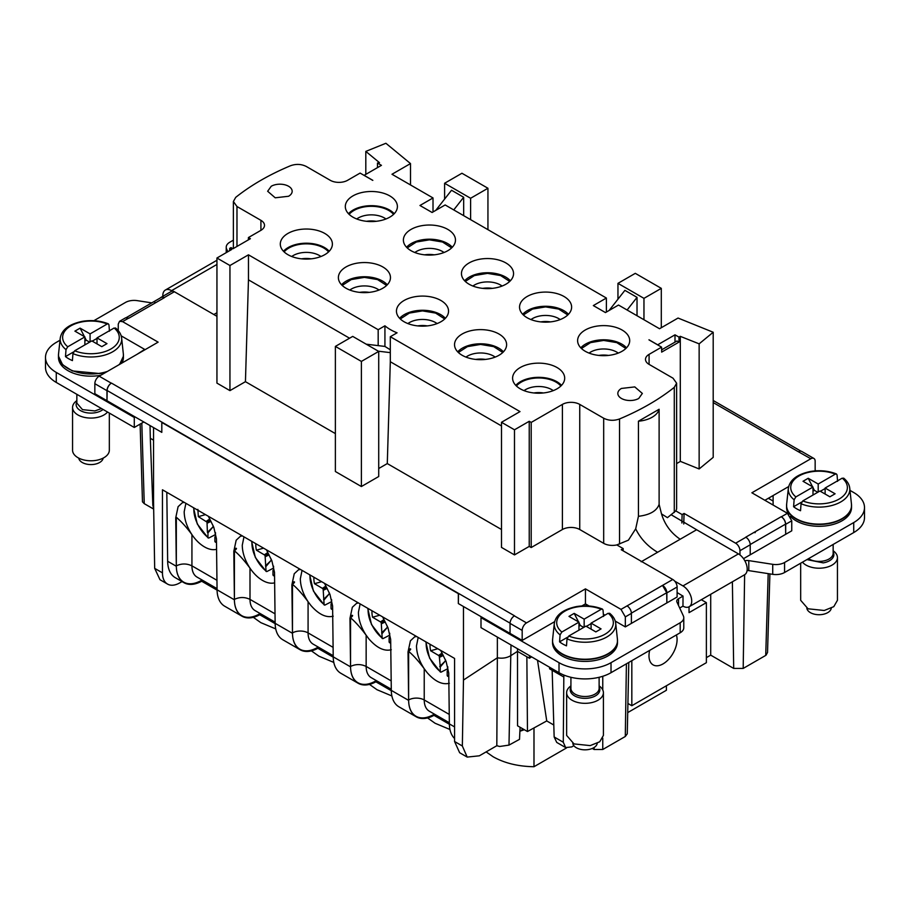 <?xml version="1.0" encoding="UTF-8"?>
<svg xmlns="http://www.w3.org/2000/svg" width="910" height="910" viewBox="0 0 910 910"><rect width="100%" height="100%" fill="white"/><g stroke="black" fill="none" stroke-linecap="round" stroke-linejoin="round"><path stroke-width="1.36" d="M253.333 617.344L260.84 622.656L275.73 628.901M486.133 751.887L493.14 756.767C504.493 763.149 518.109 766.47 533.988 766.72L566.486 747.952M627.718 712.598L666.393 690.269L666.393 685.765M427.563 717.933L435.06 723.245L449.95 729.49M369.483 684.4L376.99 689.712L391.88 695.957M311.413 650.878L318.909 656.178L333.799 662.423M533.988 766.72L533.988 727.955M524.331 729.718L519.894 731.253M176.324 566.27L167.656 561.265A36.775 21.237 120 0 0 175.277 577.679L183.945 582.684A36.775 21.237 -60 0 1 176.404 568.079A36.775 21.237 -60 0 1 176.324 566.27L175.732 517.779L176.324 517.289L176.324 565.849C181.522 563.381 186.721 563.381 191.93 565.849A24.513 14.15 -60 0 0 197.004 577.077L217.058 588.645M167.656 561.265L166.814 492.299M217.069 590.124L201.667 581.228A36.775 21.237 -60 0 1 183.945 582.684M449.381 724.246L433.968 715.34L433.956 713.872M391.3 690.713L375.887 681.817L375.875 680.35M333.231 657.179L317.817 648.284L317.806 646.817M275.15 623.657L259.737 614.75A36.775 21.237 -60 0 1 242.014 616.218A36.775 21.237 -60 0 1 234.473 601.612A36.775 21.237 -60 0 1 234.405 599.804A35.547 20.52 -60 0 1 234.405 599.383L233.813 551.301L234.405 550.823C237.146 548.502 237.146 547.786 234.405 548.65A28.836 16.653 -120 0 0 234.405 550.823L234.405 548.65M454.568 738.499A36.775 21.237 -60 0 1 449.438 725.714A36.775 21.237 -60 0 1 449.369 723.905L448.744 672.968L446.093 661.411L440.679 650.411M183.331 501.831L178.098 506.688L175.732 517.779M242.014 616.218L224.679 606.208A36.775 21.237 -60 0 1 217.137 591.602A36.775 21.237 -60 0 1 217.069 589.794L216.444 538.845L213.793 527.288L208.379 516.3M201.667 581.228L201.656 579.761M433.979 715.351A36.775 21.237 -60 0 1 416.245 716.807A36.775 21.237 -60 0 1 408.704 702.202A36.775 21.237 -60 0 1 408.635 700.393A35.547 20.52 -60 0 1 408.624 699.972L408.033 651.89L408.624 651.412C411.377 649.092 411.377 648.375 408.624 649.24A28.836 16.653 -120 0 0 408.624 651.412L408.624 649.24M416.245 716.807L398.91 706.797A36.775 21.237 -60 0 1 391.368 692.191A36.775 21.237 -60 0 1 391.3 690.383L390.674 639.434L388.024 627.877L382.61 616.889M375.898 681.817A36.775 21.237 -60 0 1 358.165 683.273A36.775 21.237 -60 0 1 350.623 668.668A36.775 21.237 -60 0 1 350.555 666.859A35.547 20.52 -60 0 1 350.555 666.438L349.963 618.368L350.555 615.706A28.836 16.653 -120 0 0 350.555 617.879L350.555 666.438C355.753 663.97 360.951 663.97 366.15 666.438A24.513 14.15 -60 0 0 371.235 677.666L391.277 689.234M358.165 683.273L340.829 673.264A36.775 21.237 -60 0 1 333.287 658.658A36.775 21.237 -60 0 1 333.219 656.849L332.594 605.912L329.943 594.344L324.529 583.356M317.829 648.295A36.775 21.237 -60 0 1 300.095 649.74A36.775 21.237 -60 0 1 292.554 635.135A36.775 21.237 -60 0 1 292.485 633.326A35.547 20.52 -60 0 1 292.474 632.905L291.882 584.834L292.474 584.345C295.227 582.036 295.227 581.319 292.474 582.184A28.836 16.653 -120 0 0 292.474 584.345L292.474 582.184M300.095 649.74L282.76 639.73A36.775 21.237 -60 0 1 275.218 625.124A36.775 21.237 -60 0 1 275.138 623.316L274.513 572.379L271.874 560.822L266.448 549.822M259.737 614.75L259.725 613.283M154.677 568.363L162.458 572.856L162.458 489.785L454.568 658.431L454.568 741.502L459.641 752.729L467.194 757.086L462.348 745.995L463.474 680.054L463.474 606.526L458.344 603.558L458.344 593.65L161.809 422.445L161.809 432.364L153.54 427.586L153.54 501.126L154.677 568.363L159.989 579.727L167.531 584.083A24.513 14.15 120 0 0 179.793 582.866L182.023 581.581M162.458 572.856A24.513 14.15 120 0 0 167.531 584.083M184.002 502.218L183.24 502.65M185.89 503.31L184.184 511.738C184.332 519.326 186.903 526.958 191.93 534.625C186.675 527.447 181.477 521.658 176.324 517.289M241.4 535.364L236.179 540.21L233.813 551.301M415.631 635.954L410.41 640.799L408.033 651.89M357.55 602.42L352.329 607.277L349.963 618.368M299.481 568.886L294.248 573.744L291.882 584.834M523.239 729.092L519.906 731.014M467.194 757.086L479.342 755.812L496.814 745.722L499.704 746.473L508.986 745.108L519.519 739.341L520.076 727.261M449.369 683.262C442.305 685.037 434.866 681.465 427.063 672.535L424.231 668.748C418.373 660.887 413.174 655.109 408.624 651.412L408.624 699.972A11.034 6.37 180 0 1 424.231 699.972A24.513 14.15 -60 0 0 429.304 711.188L449.358 722.767M418.19 637.432L416.484 645.85C416.632 653.448 419.214 661.069 424.231 668.748L424.231 699.972L449.256 714.418M243.971 536.843L242.265 545.261C242.401 552.859 244.983 560.48 250 568.159C244.153 560.298 238.943 554.52 234.405 550.823L234.405 599.383C239.603 596.914 244.801 596.914 250 599.383A24.513 14.15 -60 0 0 255.084 610.599L275.127 622.178M242.083 535.751L241.309 536.183M416.302 636.34L415.54 636.772M360.121 603.899L358.415 612.328C358.551 619.915 361.134 627.547 366.15 635.214C360.224 627.308 355.036 621.519 350.589 617.844L350.555 617.879M350.589 617.844C353.308 615.558 353.285 614.853 350.555 615.706M358.233 602.807L357.459 603.239M302.04 570.377L300.334 578.794C300.482 586.381 303.064 594.014 308.08 601.692C302.154 593.741 296.944 587.951 292.474 584.345L292.474 632.905A11.034 6.37 180 0 1 308.08 632.905A24.513 14.15 -60 0 0 313.154 644.132L333.208 655.712M300.152 569.285L299.39 569.717M496.814 745.722L497.361 657.793L463.474 680.054M497.361 637.091L497.361 657.793C502.388 658.704 506.938 657.953 510.999 655.541L517.494 651.355L526.856 656.758L527.47 731.526L546.739 720.936L553.803 725.02M153.54 427.586L106.982 400.707L107.13 390.515A6.131 3.538 -60 0 1 111.464 383.099L514.525 615.808A6.131 3.538 -60 0 0 514.377 615.899A6.131 3.538 120 0 0 510.044 623.395L510.044 633.405L463.474 606.526M161.809 422.445L458.344 593.65M458.344 603.558L458.492 593.559M527.47 731.526L517.54 725.793L517.494 648.728M216.955 580.296L191.93 565.849L191.93 534.625A28.722 16.585 -120 0 0 194.763 538.424A28.722 16.585 -120 0 0 216.569 549.287M275.025 613.829L250 599.383L250 568.159A28.722 16.585 -120 0 0 252.832 571.946A28.722 16.585 -120 0 0 274.649 582.821M383.008 638.604L382.189 638.058L383.008 638.604L389.696 635.157A28.722 16.585 60 0 1 389.662 635.18M391.289 649.729C384.225 651.503 376.797 647.931 368.982 639.013L366.15 635.214L366.15 666.438L391.175 680.885M333.219 616.195C326.155 617.981 318.716 614.409 310.913 605.48L308.08 601.692L308.08 632.905L333.105 647.363M589.145 606.014L585.448 603.887L581.877 605.946M510.999 644.974L508.986 745.108M677.108 586.995L666.859 592.91L666.859 602.92L677.108 597.005L677.108 586.995A6.131 3.538 -120 0 0 672.774 579.488L621.223 549.731L623.179 548.593L616.821 544.919A12.262 7.075 0 0 1 603.683 543.338L579.738 529.518A12.262 7.075 0 0 0 562.403 529.518L531.201 547.536L529.233 546.398L514.491 554.907L501.49 547.399L501.49 422.286L520.008 411.593L390.31 336.711L390.31 352.636L378.355 351.192M666.859 592.91A6.131 3.538 -120 0 0 662.526 585.403L666.712 592.74L666.859 602.92L625.329 626.899L615.251 621.086M604.957 615.137L603.353 614.216M554.622 621.678L522.181 640.413L510.044 633.405M481.868 617.139L481.003 617.64L559.013 662.685A36.775 21.237 0 0 0 611.019 662.685L680.191 622.747A12.262 7.075 0 0 0 683.774 617.754A12.262 7.075 0 0 0 683.364 615.911L676.949 602.101A6.131 3.538 0 0 1 676.744 601.191A6.131 3.538 0 0 1 678.541 598.689L683.057 596.073M747.099 570.513A6.131 3.538 0 0 1 748.793 570.627L748.793 560.617A6.131 3.538 0 0 0 744.835 560.776M748.793 560.617L772.726 564.325A12.262 7.075 0 0 0 784.568 562.494L853.728 522.556A36.775 21.237 0 0 0 864.5 507.541A36.775 21.237 0 0 0 853.728 492.537L849.986 490.376M815.155 470.265L816.111 470.811M788.663 486.566L764.878 500.295M773.113 505.05L773.113 495.54M743.504 558.672L785.683 534.318L785.535 524.137A6.131 3.538 -120 0 0 781.201 516.721L781.349 516.8A6.131 3.538 60 0 1 785.683 524.308L785.683 534.318L791.757 530.814L791.757 520.804L787.423 513.297L751.876 492.788L810.821 458.754A6.131 3.538 120 0 1 813.881 458.447A6.131 3.538 120 0 1 815.155 461.256L815.155 470.879M790.346 516.311A32.476 18.746 0 0 0 828.202 525.536A32.476 18.746 0 0 0 851.533 507.541L851.533 506.028M786.581 506.028L786.581 507.541A32.476 18.746 0 0 0 788.799 514.366M552.541 641.152L552.541 642.665A32.476 18.746 0 0 0 594.162 660.66A32.476 18.746 0 0 0 617.492 642.665L617.492 641.152M106.982 390.697L94.845 383.69L94.845 393.7L106.982 400.707L106.982 390.697A6.131 3.538 -60 0 1 111.316 383.19L111.464 383.099M233.381 240.149L229.809 242.208A12.262 7.075 0 0 0 226.226 247.213A12.262 7.075 0 0 0 226.636 249.044L227.875 251.695M151.777 302.882L137.274 300.641A12.262 7.075 0 0 0 125.432 302.473L93.889 320.684M60.014 340.238L56.272 342.399A36.775 21.237 0 0 0 45.5 357.414A36.775 21.237 0 0 0 56.272 372.429L134.282 417.462L135.146 416.962M121.166 335.836L144.69 349.406L136.887 354.411M58.467 355.89L58.467 357.414A32.476 18.746 0 0 0 100.089 375.409A32.476 18.746 0 0 0 100.714 375.295M121.917 363.056A32.476 18.746 0 0 0 123.419 357.414L123.419 355.89M813.881 458.447L801.755 451.44A6.131 3.538 120 0 0 798.684 451.747A6.131 3.538 120 0 0 798.536 451.838L810.821 458.754M681.863 523L682.125 514.559L675.766 510.897A12.262 7.075 0 0 0 676.619 508.303L676.619 383.201L674.287 387.353C658.931 399.558 640.685 410.091 619.539 418.953C613.943 420.955 608.654 420.704 603.683 418.225L603.683 543.338M623.111 550.823L623.179 548.593M769.905 573.891L767.528 652.47L766.004 655.234A6.131 3.538 180 0 1 765.719 655.416L743.186 668.429L733.699 668.429L710.71 655.143L706.376 657.646M710.71 594.31L710.71 655.143M683.751 524.012L684.081 513.433L682.125 514.559M594.093 747.519L594.093 749.499L602.761 749.499L625.295 736.486L627.263 733.801L628.787 662.434M594.093 749.499L592.285 748.452M565.554 747.508L556.738 742.423L554.156 736.963L563.279 742.23L565.656 747.576L571.719 746.928L573.869 745.688M430.089 644.303A19.372 11.182 -120 0 0 430.191 648.238A19.372 11.182 -120 0 0 430.635 650.764L437.79 648.739M430.635 650.764L438.586 655.45L441.964 653.153M438.586 655.45L439.302 656.235L442.658 654.301M439.712 666.484L445.274 661.058L440.269 666.985L439.302 656.235M439.621 657.259L443.318 655.473M445.274 661.058L445.388 659.67M426.187 642.051A24.877 14.367 60 0 0 440.269 671.591L441.088 672.137L440.269 671.591L440.269 666.985M441.088 672.137L447.777 668.679M447.754 670.317L447.788 666.78M448.778 676.05A24.877 14.367 60 0 1 447.197 675.595L448.016 676.141M447.197 675.595L447.197 670.988M625.329 626.899L625.329 616.889L620.995 609.381L585.448 588.872L526.515 622.895A6.131 3.538 120 0 0 522.181 630.403L522.181 640.413M585.448 588.872L585.448 603.887M563.836 675.038L563.279 742.23M549.572 667.235L549.572 668.804L563.79 677.017M529.461 655.621L529.461 658.248L531.599 656.861M526.856 656.758L529.461 658.248M683.774 617.754L683.774 627.752A12.262 7.075 0 0 1 680.191 632.757L611.019 672.695A36.775 21.237 0 0 1 559.013 672.695L481.003 627.65L481.003 617.64M739.966 554.918L739.966 550.709A6.131 3.538 -120 0 0 735.633 543.202L684.081 513.433M631.824 660.683L631.824 705.728L706.376 662.685L706.376 602.636L689.041 612.646L689.041 606.811M620.995 609.381L627.058 605.889A6.131 3.538 60 0 1 631.392 613.385L631.392 623.395M679.702 608.028L682.966 606.14L683.023 596.13L677.108 592.546M748.793 570.627L772.726 574.335A12.262 7.075 0 0 0 784.568 572.504L853.728 532.566A36.775 21.237 0 0 0 864.5 517.551L864.5 507.541M735.633 543.202L745.881 537.275A6.131 3.538 -120 0 0 745.734 537.196L745.881 537.275A6.131 3.538 -120 0 1 750.215 544.783L750.215 554.793M786.593 506.21A32.476 18.746 0 0 0 786.638 506.881A32.476 18.746 0 0 0 828.202 523.705A32.476 18.746 0 0 0 851.476 506.881A32.476 18.746 0 0 0 851.521 506.21M552.552 641.334A32.476 18.746 0 0 0 552.609 641.994A32.476 18.746 0 0 0 594.162 658.829A32.476 18.746 0 0 0 617.435 641.994A32.476 18.746 0 0 0 617.481 641.334M335.38 433.604L245.438 381.677L229.946 390.629L216.944 383.121L216.944 258.008L229.946 265.515L248.464 254.823L248.464 279.848L349.565 338.213M216.944 316.316L174.367 291.735A6.131 3.538 -120 0 0 171.296 291.427L161.047 297.354A6.131 3.538 -120 0 0 160.444 297.877M126.342 317.567L161.207 297.433A6.131 3.538 60 0 1 164.266 297.741L164.118 297.65A6.131 3.538 -120 0 0 161.047 297.354M128.651 318.125L122.577 321.628L119.517 321.332L125.58 317.829L128.799 318.216L164.266 297.741M122.577 321.628L158.124 342.149L99.179 376.183A6.131 3.538 -60 0 0 94.845 383.69M378.719 468.513L387.285 463.577L501.49 529.506M378.719 351.408L378.719 476.522L361.384 486.531L335.38 471.516L335.38 346.403L352.716 336.393L378.719 351.408L361.384 361.418L335.38 346.403M45.5 357.414L45.5 367.424A36.775 21.237 0 0 0 56.272 382.439L56.272 372.429M143.814 421.967L134.282 427.472L56.272 382.439M134.282 427.472L134.282 417.462M119.517 321.332L118.243 324.131L118.243 330.626M58.49 356.174L62.608 364.751L72.299 370.927L100.089 373.578L106.163 372.156M119.608 364.387L123.396 356.242M150.036 425.561L150.321 438.301L153.54 440.167M140.117 424.105L142.472 501.82L144.246 503.651L153.676 509.099M153.676 508.826L152.835 505.255L153.619 505.71M372.019 610.769A19.372 11.182 -120 0 0 372.11 614.705A19.372 11.182 -120 0 0 372.554 617.23L379.709 615.217M372.554 617.23L380.505 621.917L383.884 619.619M380.505 621.917L381.233 622.702L384.577 620.768M368.118 608.517A24.877 14.367 60 0 0 382.189 638.058L381.233 622.702M381.552 623.725L385.248 621.939M381.631 632.951L387.194 627.525L382.189 633.451M387.194 627.525L387.307 626.137M389.685 636.795L389.719 633.246M390.709 642.517A24.877 14.367 60 0 1 389.127 642.062L389.946 642.608M389.127 642.062L389.127 637.455M313.939 577.247A19.372 11.182 -120 0 0 314.041 581.172A19.372 11.182 -120 0 0 314.485 583.697L321.639 581.683M314.485 583.697L322.424 588.383L325.814 586.086M322.424 588.383L323.152 589.168L326.508 587.234M310.037 574.984A24.877 14.367 60 0 0 324.108 604.536L324.938 605.07L324.108 604.536L323.152 589.168M323.471 590.192L327.168 588.406M324.938 605.07L331.627 601.624M323.562 599.417L329.124 593.991L324.108 599.917M329.124 593.991L329.227 592.603M331.604 603.262L331.638 599.724M332.628 608.995A24.877 14.367 60 0 1 331.047 608.54L331.866 609.074M331.047 608.54L331.047 603.921M255.869 543.714A19.372 11.182 -120 0 0 255.96 547.649A19.372 11.182 -120 0 0 256.404 550.175L263.559 548.15M256.404 550.175L264.355 554.861L267.733 552.563M264.355 554.861L265.083 555.646L268.427 553.712M251.956 541.461A24.877 14.367 60 0 0 266.038 571.002L266.857 571.548L266.038 571.002L265.083 555.646M265.401 556.67L269.087 554.884M266.857 571.548L273.546 568.09M265.481 565.895L271.043 560.469L266.038 566.395M271.043 560.469L271.157 559.081M273.535 569.728L273.569 566.191M274.558 575.461A24.877 14.367 60 0 1 272.977 575.006L273.796 575.552M272.977 575.006L272.977 570.399M768.347 498.293L773.113 501.046M680.293 461.336L699.142 468.957L713.201 457.366L713.201 332.252L678.052 318.045L659.534 328.738L618.504 305.043L605.468 312.574L593.331 305.578L606.379 298.036L445.149 204.955L432.102 212.485L419.965 205.489L433.012 197.948L391.983 174.265L410.501 163.573L385.897 143.279L365.809 151.401L379.504 162.685L377.479 163.049L377.479 167.622M661.627 349.849L676.994 340.977L678.974 342.114L678.974 337.11L680.293 336.347L680.293 461.461L676.619 463.588M638.433 421.205A24.513 14.15 0 0 0 659.113 409.261L638.433 421.205L638.433 516.3L635.692 528.824L628.412 540.176L616.821 544.919M675.766 510.897L667.451 517.654L661.513 513.911L659.113 504.356L659.113 409.261M554.156 736.963L552.165 670.317M537.514 660.273L546.739 720.936M649.672 650.388A19.872 11.477 120 0 0 653.096 664.88A19.872 11.477 120 0 0 675.368 648.33A19.872 11.477 120 0 0 676.403 634.952M701.326 599.724L706.376 602.636M627.911 703.464L631.824 705.728M674.731 581.16L682.966 585.915A12.376 7.144 60 0 1 691.054 596.823A12.376 7.144 60 0 1 689.154 606.742A12.376 7.144 60 0 1 682.966 606.14M641.152 561.777L696.628 529.745L738.442 553.883A12.376 7.144 60 0 1 746.53 564.803A12.376 7.144 60 0 1 744.63 574.722L743.186 668.429M755.664 531.531L754.993 532.748L755.664 531.531M229.946 390.629L229.946 265.515M229.707 250.637L229.707 248.362L231.686 249.499L216.944 258.008M236.975 246.439L236.975 206.513L260.92 220.334A12.262 7.075 0 0 1 264.503 225.339A12.262 7.075 0 0 1 260.92 230.344L248.419 237.555L248.385 239.853M248.419 237.555L250.386 238.704L233.005 248.737L231.026 247.6L229.707 248.362M236.975 206.513L233.381 201.508L235.713 197.356C251.069 185.151 269.314 174.618 290.461 165.756C296.057 163.755 301.346 164.005 306.317 166.484L330.262 180.305A12.262 7.075 0 0 0 347.597 180.305L360.098 173.082L372.69 180.351A45.352 26.185 0 0 1 372.838 180.351L364.137 175.334L381.449 165.336L377.479 163.049M154.336 303.405L155.007 302.325L154.336 303.405M579.738 529.518L579.738 404.404L603.683 418.225M579.738 404.404A12.262 7.075 0 0 0 562.403 404.404L531.201 422.422L529.233 421.284L529.233 546.398M531.201 547.536L531.201 422.422M529.233 421.284L514.491 429.793L501.49 422.286M514.491 554.907L514.491 429.793M387.285 463.577L390.31 361.736L501.49 425.925M390.31 361.736L390.31 352.636M361.384 486.531L361.384 361.418M366.218 344.185L384.93 346.437L390.31 349.804M245.438 381.677L248.464 279.848M172.399 291.143L171.558 290.654A12.376 7.144 -120 0 0 165.37 290.04A12.376 7.144 -120 0 0 162.822 296.33M150.321 438.301L152.835 505.255M410.501 184.957L410.501 163.573M435.753 210.381L451.531 190.258L463.668 197.265L453.749 209.926M451.531 187.267L444.603 183.263L461.939 173.253L487.942 188.256L470.607 198.266L451.531 187.267M444.603 199.108L444.603 183.263M487.942 229.661L487.942 188.256M470.607 219.651L470.607 198.266M463.668 215.647L463.668 197.265M609.109 310.469L624.897 290.347L637.023 297.354L627.104 310.014M624.897 287.355L617.958 283.351L635.294 273.341L661.297 288.356L643.962 298.355L624.897 287.355M617.958 299.197L617.958 283.351M661.297 327.714L661.297 288.356M643.962 319.74L643.962 298.355M637.023 315.736L637.023 297.354M699.142 468.957L699.142 343.843L713.201 332.252M680.293 336.347L699.142 343.843M649.08 354.365A12.262 7.075 0 0 0 645.497 359.37A12.262 7.075 0 0 0 649.08 364.375L649.08 354.365L661.581 347.142L661.661 352.113L678.974 342.114M676.619 383.201L673.025 378.196L649.08 364.375M365.809 174.367L365.809 151.401M696.628 529.745L671.284 514.81M621.428 388.445A12.262 7.075 0 0 0 617.833 393.438A12.262 7.075 0 0 0 625.397 399.979A12.262 7.075 0 0 0 638.763 398.443L642.346 393.438L634.782 386.909L621.428 388.445M271.237 186.266L267.654 191.259L275.218 197.8L288.572 196.264A12.262 7.075 0 0 0 292.167 191.259A12.262 7.075 0 0 0 284.602 184.73A12.262 7.075 0 0 0 271.237 186.266M378.173 345.629L378.173 329.704L248.464 254.823M378.173 329.704L384.93 325.803A45.352 26.185 0 0 0 397.067 332.81L390.31 336.711M661.581 347.142L648.989 339.874A45.352 26.185 0 0 0 648.989 339.783L657.691 344.81L675.004 334.823L678.974 337.11M447.481 306.886A26.037 15.038 0 0 0 418.634 296.25A26.037 15.038 0 0 0 396.453 311.311A26.037 15.038 0 0 0 397.511 315.349A26.037 15.038 0 0 0 426.039 326.019A26.037 15.038 0 0 0 448.539 311.311A26.037 15.038 0 0 0 447.481 306.886M455.58 348.883A26.037 15.038 0 0 0 484.12 359.541A26.037 15.038 0 0 0 506.608 344.833A26.037 15.038 0 0 0 505.562 340.42A26.037 15.038 0 0 0 476.703 329.784A26.037 15.038 0 0 0 454.534 344.833A26.037 15.038 0 0 0 455.58 348.883M520.588 311.345A26.037 15.038 0 0 0 549.128 322.015A26.037 15.038 0 0 0 571.616 307.307A26.037 15.038 0 0 0 570.57 302.882A26.037 15.038 0 0 0 541.723 292.247A26.037 15.038 0 0 0 519.542 307.307A26.037 15.038 0 0 0 520.588 311.345M512.489 269.36A26.037 15.038 0 0 0 483.642 258.713A26.037 15.038 0 0 0 461.461 273.774A26.037 15.038 0 0 0 462.519 277.823A26.037 15.038 0 0 0 491.047 288.481A26.037 15.038 0 0 0 513.547 273.774A26.037 15.038 0 0 0 512.489 269.36M346.369 210.756A26.037 15.038 0 0 0 374.897 221.426A26.037 15.038 0 0 0 397.397 206.718A26.037 15.038 0 0 0 396.339 202.293A26.037 15.038 0 0 0 367.492 191.657A26.037 15.038 0 0 0 345.311 206.718A26.037 15.038 0 0 0 346.369 210.756M281.349 248.293A26.037 15.038 0 0 0 309.889 258.952A26.037 15.038 0 0 0 332.389 244.244A26.037 15.038 0 0 0 331.331 239.831A26.037 15.038 0 0 0 302.484 229.195A26.037 15.038 0 0 0 280.303 244.244A26.037 15.038 0 0 0 281.349 248.293M389.412 273.353A26.037 15.038 0 0 0 360.553 262.717A26.037 15.038 0 0 0 338.384 277.777A26.037 15.038 0 0 0 339.43 281.827A26.037 15.038 0 0 0 367.959 292.485A26.037 15.038 0 0 0 390.458 277.777A26.037 15.038 0 0 0 389.412 273.353M454.42 235.826A26.037 15.038 0 0 0 425.561 225.191A26.037 15.038 0 0 0 403.392 240.24A26.037 15.038 0 0 0 404.438 244.289A26.037 15.038 0 0 0 432.978 254.948A26.037 15.038 0 0 0 455.466 240.24A26.037 15.038 0 0 0 454.42 235.826M563.631 373.942A26.037 15.038 0 0 0 534.784 363.306A26.037 15.038 0 0 0 512.603 378.367A26.037 15.038 0 0 0 513.661 382.416A26.037 15.038 0 0 0 542.189 393.075A26.037 15.038 0 0 0 564.689 378.367A26.037 15.038 0 0 0 563.631 373.942M628.651 336.416A26.037 15.038 0 0 0 599.792 325.78A26.037 15.038 0 0 0 577.611 340.829A26.037 15.038 0 0 0 578.669 344.879A26.037 15.038 0 0 0 607.197 355.537A26.037 15.038 0 0 0 629.697 340.829A26.037 15.038 0 0 0 628.651 336.416M433.012 211.962L433.012 197.948M606.379 312.05L606.379 298.036M675.004 334.823L675.004 342.126M812.994 495.04L812.994 487.032L795.863 496.917A28.312 16.346 180 0 1 811.083 471.846A28.312 16.346 180 0 1 835.312 474.144L836.461 473.962L837.063 474.963L837.575 481.344M843.991 478.956L842.239 478.148L825.12 488.033L835.096 493.789L829.897 496.792L819.921 491.036L802.802 500.921L801.05 503.753L800.538 510.726A31.475 18.177 180 0 1 793.6 506.722L794.123 499.749A30.758 17.756 180 0 1 788.356 488.26L786.638 504.208A32.476 18.746 180 0 0 828.202 523.364A32.476 18.746 180 0 0 851.476 504.208L851.476 506.881M609.962 614.079L608.21 613.26L591.09 623.145L601.055 628.901L595.857 631.904L585.892 626.148L568.761 636.033L567.01 638.877L566.498 645.85A31.475 18.177 180 0 1 559.57 641.846L560.082 634.873A30.758 17.756 180 0 1 554.315 623.373L552.609 639.332A32.476 18.746 180 0 0 594.162 658.476A32.476 18.746 180 0 0 617.435 639.332L617.435 641.994M578.953 630.152L578.953 622.144L561.834 632.029A28.312 16.346 180 0 1 577.042 606.959A28.312 16.346 180 0 1 601.271 609.256L602.431 609.086L603.023 610.075L603.535 616.457M384.93 346.437L384.93 325.803M445.365 318.307A25.742 14.867 0 0 0 422.49 310.276A25.742 14.867 0 0 0 399.626 318.307M503.446 351.84A25.742 14.867 0 0 0 480.571 343.798A25.742 14.867 0 0 0 457.696 351.84M568.454 314.303A25.742 14.867 0 0 0 545.579 306.272A25.742 14.867 0 0 0 522.715 314.303M510.373 280.781A25.742 14.867 0 0 0 487.51 272.738A25.742 14.867 0 0 0 464.635 280.781M394.223 213.713A25.742 14.867 0 0 0 371.348 205.683A25.742 14.867 0 0 0 348.485 213.713M329.215 251.251A25.742 14.867 0 0 0 306.34 243.209A25.742 14.867 0 0 0 283.476 251.251M387.285 284.784A25.742 14.867 0 0 0 364.421 276.742A25.742 14.867 0 0 0 341.546 284.784M452.304 247.247A25.742 14.867 0 0 0 429.429 239.205A25.742 14.867 0 0 0 406.554 247.247M561.515 385.374A25.742 14.867 0 0 0 538.652 377.332A25.742 14.867 0 0 0 515.777 385.374M626.524 347.836A25.742 14.867 0 0 0 603.66 339.794A25.742 14.867 0 0 0 580.785 347.836M115.877 328.828L114.137 328.01L97.006 337.894L106.982 343.65L101.784 346.653L91.808 340.897L74.688 350.782L72.936 353.626L72.425 360.599A31.475 18.177 180 0 1 65.486 356.595L66.009 349.622A30.758 17.756 180 0 1 60.242 338.122L58.524 354.081A32.476 18.746 180 0 0 100.089 373.225A32.476 18.746 180 0 0 107.539 371.36M84.88 344.901L84.88 336.893L67.761 346.778A28.312 16.346 180 0 1 82.969 321.708A28.312 16.346 180 0 1 107.198 324.005L108.347 323.835L108.95 324.825L109.462 331.206M835.312 474.144L818.192 484.029L818.192 492.037M825.12 488.534L820.354 491.286M801.642 502.092L793.6 506.722M817.76 492.287L814.359 490.319L812.994 487.635M812.994 491.116L814.359 490.319M825.12 488.033L825.12 494.039M795.863 496.917L794.123 499.749M561.834 632.029L560.082 634.873M591.09 623.646L586.324 626.398M583.719 627.399L580.318 625.443L578.953 622.747M578.953 626.228L580.318 625.443M567.601 637.205L559.57 641.846M601.271 609.256L584.152 619.141L584.152 627.149M591.09 623.145L591.09 629.151M444.706 318.966L435.617 313.086L422.49 310.901L409.375 313.086L400.286 318.966M502.786 352.5L493.686 346.619L480.571 344.435L467.456 346.619L458.356 352.5M567.794 314.962L558.706 309.082L545.579 306.897L532.464 309.082L523.364 314.962M509.714 281.44L500.625 275.559L487.51 273.375L474.383 275.559L465.294 281.44M349.144 214.373A24.65 14.23 180 0 1 371.348 206.308A24.65 14.23 180 0 1 393.564 214.373M284.136 251.911A24.65 14.23 180 0 1 306.34 243.846A24.65 14.23 180 0 1 328.555 251.911M386.636 285.444L377.536 279.563L364.421 277.379L351.294 279.563L342.205 285.444M451.644 247.907L442.544 242.026L429.429 239.842L416.314 242.026L407.214 247.907M516.436 386.033A24.65 14.23 180 0 1 538.652 377.968A24.65 14.23 180 0 1 560.856 386.033M625.864 348.496L616.775 342.615L603.66 340.431L590.533 342.615L581.445 348.496M67.761 346.778L66.009 349.622M97.006 338.395L92.24 341.148M89.646 342.149L86.404 340.283A10.761 6.211 0 0 0 85.859 340.408L84.88 340.977M73.528 351.954L65.486 356.595M107.198 324.005L90.079 333.89L90.079 341.898M97.006 337.894L97.006 343.9M812.994 487.032L803.018 481.276L808.216 478.273L818.192 484.029M812.55 486.782L808.216 478.273M578.953 622.144L568.989 616.389L574.187 613.385L584.152 619.141M578.521 621.894L574.187 613.385M437.107 323.573A18.518 10.693 0 0 0 407.885 323.573M495.176 357.095A18.518 10.693 0 0 0 465.965 357.095M560.185 319.569A18.518 10.693 0 0 0 530.974 319.569M502.115 286.036A18.518 10.693 0 0 0 472.893 286.036M385.965 218.98A18.518 10.693 0 0 0 356.743 218.98M320.946 256.506A18.518 10.693 0 0 0 291.735 256.506M379.026 290.04A18.518 10.693 0 0 0 349.815 290.04M444.034 252.502A18.518 10.693 0 0 0 414.823 252.502M553.257 390.629A18.518 10.693 0 0 0 524.035 390.629M618.265 353.091A18.518 10.693 0 0 0 589.054 353.091M84.88 336.893L74.904 331.138L80.103 328.135L90.079 333.89M86.302 340.306L84.88 337.496M84.437 336.643L80.103 328.135M427.302 325.894A18.382 10.613 0 0 0 417.679 325.894M485.383 359.427A18.382 10.613 0 0 0 475.759 359.427M550.391 321.89A18.382 10.613 0 0 0 540.767 321.89M492.321 288.368A18.382 10.613 0 0 0 482.698 288.368M376.16 221.301A18.382 10.613 0 0 0 366.537 221.301M311.152 258.838A18.382 10.613 0 0 0 301.528 258.838M369.233 292.372A18.382 10.613 0 0 0 359.609 292.372M434.241 254.834A18.382 10.613 0 0 0 424.617 254.834M543.463 392.961A18.382 10.613 0 0 0 533.84 392.961M608.471 355.423A18.382 10.613 0 0 0 598.848 355.423M833.151 550.777A18.382 10.613 180 0 1 837.439 557.591A18.382 10.613 180 0 1 824.232 567.783A18.382 10.613 180 0 1 802.461 562.164M599.121 685.901A18.382 10.613 180 0 1 603.41 692.715A18.382 10.613 180 0 1 590.192 702.895A18.382 10.613 180 0 1 566.634 692.715A18.382 10.613 180 0 1 570.923 685.901M107.539 412.037A18.382 10.613 180 0 1 96.119 417.644A18.382 10.613 180 0 1 72.561 407.464A18.382 10.613 180 0 1 76.85 400.639M837.439 557.591L837.439 600.304L833.776 606.663L824.232 610.485L808.034 608.79L800.675 600.304L800.663 563.199M603.41 692.715L603.41 735.416L599.736 741.775L590.192 745.608L574.005 743.914L566.634 735.416L566.634 692.715M109.337 413.072L109.337 450.166A18.382 10.613 180 0 1 96.119 460.358A18.382 10.613 180 0 1 72.561 450.166L72.561 407.464M831.274 608.233A12.262 7.075 180 0 1 822.504 614.432A12.262 7.075 180 0 1 806.84 608.233M597.233 743.356A12.262 7.075 180 0 1 588.474 749.544A12.262 7.075 180 0 1 572.799 743.345M103.16 458.105A12.262 7.075 180 0 1 94.39 464.293A12.262 7.075 180 0 1 78.726 458.105M207.958 532.862L207.412 532.361L212.974 526.935L207.958 532.862L207.958 537.469L208.788 538.015L215.477 534.568M212.974 526.935L213.076 525.548M193.887 507.928A24.877 14.367 60 0 0 207.958 537.469L208.788 538.015M207.412 532.361L207.002 522.112L210.358 520.179M197.88 509.361L198.335 516.641L207.002 522.112M207.321 523.136L211.018 521.35M198.335 516.641L205.489 514.628M206.274 521.328L209.664 519.03M215.454 536.206L215.488 532.657M216.478 541.928A24.877 14.367 60 0 1 214.896 541.473L215.715 542.019M214.896 541.473L214.896 536.866M454.568 726.908L449.369 723.905M234.405 599.804L217.069 589.794M176.404 568.079A35.547 20.52 -60 0 0 201.463 580.364L201.645 580.25M408.704 702.202A35.547 20.52 -60 0 0 433.763 714.486L433.956 714.373M408.635 700.393L391.3 690.383M350.623 668.668A35.547 20.52 -60 0 0 375.682 680.953L375.875 680.839M350.555 666.859L333.219 656.849M292.554 635.135A35.547 20.52 -60 0 0 317.613 647.419L317.795 647.317M292.485 633.326L275.138 623.316M234.473 601.612A35.547 20.52 -60 0 0 259.532 613.897L259.725 613.784M201.463 580.364A11.034 6.37 60 0 1 201.485 579.659M259.532 613.897A11.034 6.37 60 0 1 259.566 613.192M433.763 714.486A11.034 6.37 60 0 1 433.786 713.781M375.682 680.953A11.034 6.37 60 0 1 375.716 680.248M317.613 647.419A11.034 6.37 60 0 1 317.635 646.726M454.568 741.502L462.348 745.995M510.044 623.145L107.13 390.515M713.201 402.573L798.536 451.838M625.295 736.486L626.41 663.811M602.761 676.278L602.761 689.928M602.761 738.192L602.761 749.499M586.086 605.855L586.097 604.251M666.712 592.74L631.392 613.135M625.329 616.889L631.392 613.385M510.044 623.395L522.181 630.403M559.013 672.695L559.013 662.685M611.019 672.695L611.019 662.685M680.191 632.757L680.191 622.747M678.541 605.525L678.541 598.689M772.726 574.335L772.726 564.325M784.568 572.504L784.568 562.494M853.728 532.566L853.728 522.556M785.683 524.308L791.757 520.804M785.535 524.137L750.215 544.521M750.215 544.783L739.966 550.709M514.377 615.888L526.515 622.895M174.367 291.735L164.118 297.65M111.316 383.19L99.179 376.183M627.058 605.889L672.774 579.488M226.636 252.411L226.636 249.044M153.312 508.883L153.267 507.814M144.246 503.651L141.812 423.127M781.201 516.721L745.734 537.196M781.349 516.8L787.423 513.297M768.199 573.63L765.719 655.416M733.699 668.429L732.379 581.786M260.92 230.344L260.92 220.334M619.539 418.953L619.539 544.066M562.403 529.518L562.403 404.404M674.287 387.353L674.287 512.466M657.6 552.279C647.749 546.421 640.447 538.595 635.692 528.824M680.179 539.243C670.977 533.01 664.755 524.57 661.513 513.911M216.944 312.733L213.839 314.53M682.966 585.915L738.442 553.883M216.944 264.446L171.558 290.654M123.362 356.743L123.362 354.081A32.476 18.746 180 0 1 118.857 364.819M638.433 516.3C649.865 514.935 656.758 510.954 659.113 504.356M851.476 504.208L849.758 488.26A30.758 17.756 180 0 1 827.713 506.392A30.758 17.756 180 0 1 801.05 503.753M617.435 639.332L615.717 623.373A30.758 17.756 180 0 1 593.684 641.516A30.758 17.756 180 0 1 567.01 638.877M123.362 354.081L121.644 338.122A30.758 17.756 180 0 1 99.599 356.265A30.758 17.756 180 0 1 72.936 353.626M842.239 478.148A28.312 16.346 180 0 1 827.031 503.219A28.312 16.346 180 0 1 802.802 500.921M608.21 613.26A28.312 16.346 180 0 1 592.99 638.331A28.312 16.346 180 0 1 568.761 636.033M114.137 328.01A28.312 16.346 180 0 1 98.917 353.08A28.312 16.346 180 0 1 74.688 350.782M833.151 544.453L833.151 553.257A14.094 8.144 180 0 1 823.027 561.072A14.094 8.144 180 0 1 808.524 558.672M599.121 677.29L599.121 688.381A14.094 8.144 180 0 1 588.986 696.184A14.094 8.144 180 0 1 570.923 688.381L570.923 677.29M101.476 408.533L94.913 410.933L82.491 409.637L76.85 403.13L76.85 394.314M833.151 552.04A14.81 8.554 180 0 1 823.231 562.88L806.931 559.593M599.121 687.164A14.81 8.554 180 0 1 589.191 698.004A14.81 8.554 180 0 1 574.403 695.763A14.81 8.554 180 0 1 570.923 687.164M103.069 409.454A14.81 8.554 180 0 1 95.118 412.753A14.81 8.554 180 0 1 80.33 410.512A14.81 8.554 180 0 1 76.85 401.913M713.201 400.491L801.005 451.189M226.226 252.65L226.226 247.213M425.812 641.834L429.565 658.078L440.44 672.103M448.789 676.596L447.561 676.221M786.638 504.208L786.638 506.881M552.609 639.332L552.609 641.994M233.381 248.521L233.381 201.508M58.524 354.081L58.524 356.743M367.731 608.301L371.496 624.556L382.359 638.581M390.709 643.074L389.491 642.688M309.662 574.767L313.415 591.022L324.29 605.048M332.639 609.541L331.411 609.154M251.581 541.245L255.346 557.489L266.209 571.514M274.558 576.007L273.33 575.632M744.63 574.722L689.154 606.742M165.37 290.04L216.944 260.26M849.758 488.26C849.348 484.518 847.29 481.128 843.604 478.091M788.356 488.26C789.812 479.82 797.251 474.201 810.673 471.425C819.921 469.981 828.521 470.834 836.461 473.962M602.431 609.086C594.48 605.946 585.881 605.105 576.633 606.549C563.222 609.325 555.783 614.933 554.315 623.373M615.717 623.373C615.308 619.63 613.26 616.241 609.563 613.215M108.347 323.835C100.407 320.695 91.808 319.854 82.56 321.298C69.137 324.074 61.698 329.682 60.242 338.122M121.644 338.122C121.235 334.379 119.176 330.99 115.49 327.953M193.511 507.712L197.265 523.967L208.14 537.992M216.489 542.485L215.261 542.098"/></g></svg>
